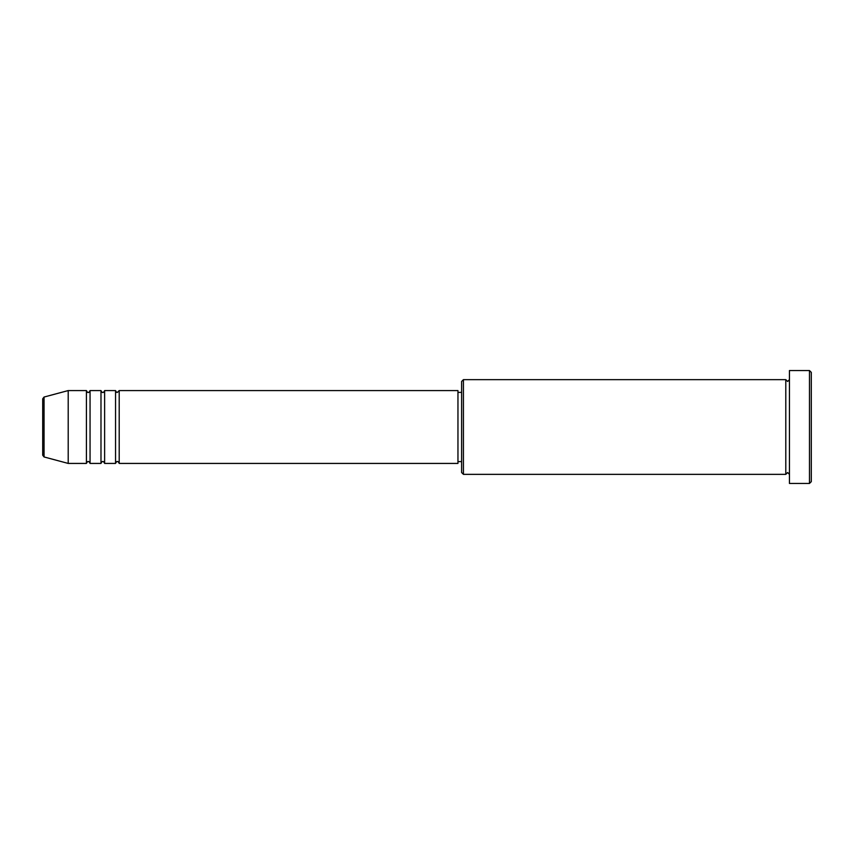 <?xml version="1.0" encoding="UTF-8"?>
<svg xmlns="http://www.w3.org/2000/svg" width="854" height="854" viewBox="0 0 854 854"><rect width="100%" height="100%" fill="white"/><g stroke="black" fill="none" stroke-linecap="round" stroke-linejoin="round"><path stroke-width="1.28" d="M42.7 455.193L42.7 398.807L44.045 397.046L44.045 456.954L42.7 455.193M119.197 390.577L119.197 463.423L457.957 463.423L457.957 390.577L119.197 390.577L117.372 392.392C116.923 392.765 116.325 392.157 115.557 390.577L115.557 463.423L104.626 463.423L104.626 390.577L115.557 390.577M100.985 390.577L100.985 463.423L90.054 463.423L90.054 390.577L100.985 390.577C101.754 392.157 102.363 392.765 102.8 392.392C103.249 392.765 103.857 392.157 104.626 390.577M86.414 390.577L86.414 463.423L68.203 463.423L68.203 390.577L86.414 390.577C87.183 392.157 87.791 392.765 88.229 392.392C88.656 392.776 89.264 392.167 90.054 390.577M463.423 474.354L461.608 472.529L461.608 381.471L463.423 379.646L463.423 474.354L785.797 474.354L785.797 379.646L787.623 381.471L789.448 379.646M809.475 370.54L811.3 372.365L811.3 481.635L809.475 483.46L809.475 370.54L789.448 370.54L789.448 483.46L809.475 483.46M457.957 461.608L461.608 461.608M44.045 456.954L68.203 463.423M44.045 397.046L68.203 390.577M463.423 379.646L785.797 379.646M457.957 392.392L461.608 392.392M789.448 474.354L787.623 472.529L785.797 474.354M90.054 463.423C89.264 461.833 88.656 461.224 88.229 461.608C87.791 461.235 87.183 461.843 86.414 463.423M104.626 463.423C103.857 461.843 103.249 461.235 102.8 461.608C102.363 461.235 101.754 461.843 100.985 463.423M119.197 463.423C118.428 461.843 117.82 461.235 117.372 461.608C116.923 461.235 116.325 461.843 115.557 463.423"/></g></svg>
